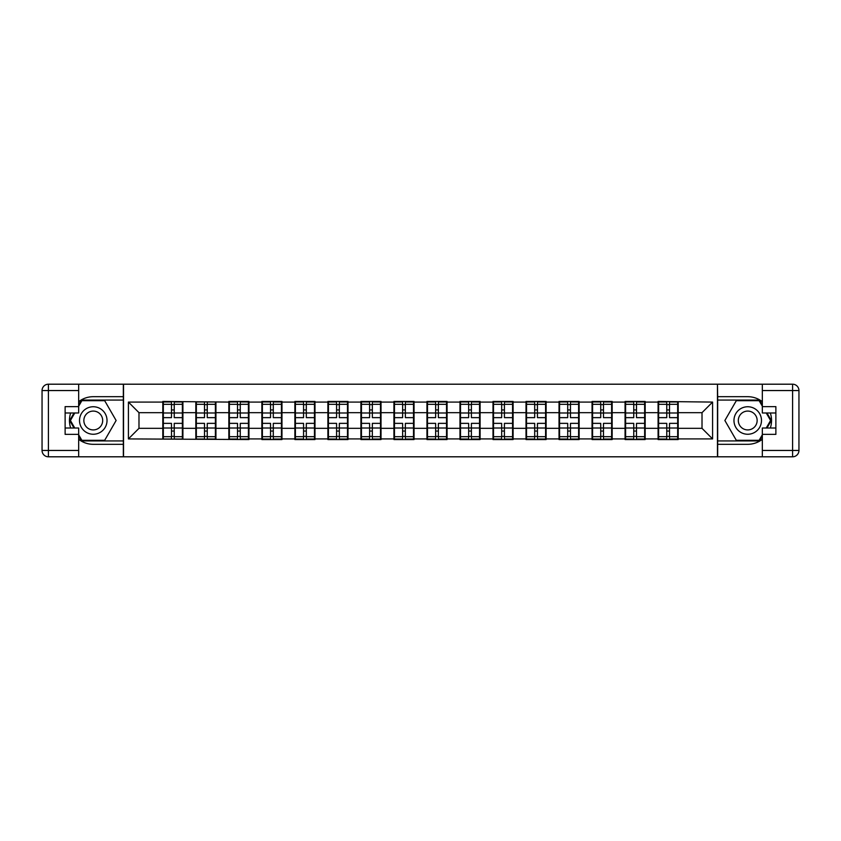 <?xml version="1.0" encoding="UTF-8"?>
<svg xmlns="http://www.w3.org/2000/svg" width="841" height="841" viewBox="0 0 841 841"><rect width="100%" height="100%" fill="white"/><g stroke="black" fill="none" stroke-linecap="round" stroke-linejoin="round"><path stroke-width="1.26" d="M78.665 439.307A23.811 23.811 0 0 0 93.267 444.311L123.333 444.311L123.333 456.8L717.667 456.8L717.667 444.311L747.733 444.311A23.811 23.811 0 0 0 762.335 439.307M678.193 418.913L677.667 418.913M658.619 418.913L658.093 418.913M658.093 422.087L658.619 422.087M677.667 422.087L678.193 422.087M645.173 418.913L644.648 418.913M625.599 418.913L625.073 418.913M625.073 422.087L625.599 422.087M644.648 422.087L645.173 422.087M612.164 418.913L611.628 418.913M592.579 418.913L592.053 418.913M592.053 422.087L592.579 422.087M611.628 422.087L612.164 422.087M579.144 418.913L578.608 418.913M559.559 418.913L559.034 418.913M559.034 422.087L559.559 422.087M578.608 422.087L579.144 422.087M546.124 418.913L545.588 418.913M526.54 418.913L526.014 418.913M526.014 422.087L526.54 422.087M545.588 422.087L546.124 422.087M513.105 418.913L512.568 418.913M493.52 418.913L492.994 418.913M492.994 422.087L493.52 422.087M512.568 422.087L513.105 422.087M480.085 418.913L479.549 418.913M460.5 418.913L459.974 418.913M459.974 422.087L460.5 422.087M479.549 422.087L480.085 422.087M447.065 418.913L446.539 418.913M427.48 418.913L426.955 418.913M426.955 422.087L427.48 422.087M446.539 422.087L447.065 422.087M414.045 418.913L413.52 418.913M394.461 418.913L393.935 418.913M393.935 422.087L394.461 422.087M413.52 422.087L414.045 422.087M381.026 418.913L380.5 418.913M361.451 418.913L360.915 418.913M360.915 422.087L361.451 422.087M380.5 422.087L381.026 422.087M348.006 418.913L347.48 418.913M328.432 418.913L327.895 418.913M327.895 422.087L328.432 422.087M347.48 422.087L348.006 422.087M314.986 418.913L314.46 418.913M295.412 418.913L294.876 418.913M294.876 422.087L295.412 422.087M314.46 422.087L314.986 422.087M281.966 418.913L281.441 418.913M262.392 418.913L261.856 418.913M261.856 422.087L262.392 422.087M281.441 422.087L281.966 422.087M248.947 418.913L248.421 418.913M229.372 418.913L228.836 418.913M228.836 422.087L229.372 422.087M248.421 422.087L248.947 422.087M215.927 418.913L215.401 418.913M196.352 418.913L195.827 418.913M195.827 422.087L196.352 422.087M215.401 422.087L215.927 422.087M762.335 401.693A23.811 23.811 0 0 0 747.733 396.689L717.667 396.689L717.457 384.2L717.457 456.8M717.457 384.2L123.333 384.2L123.333 396.689L93.267 396.689A23.811 23.811 0 0 0 78.665 401.693M123.543 456.8L123.543 384.2M702.014 428.332L702.014 412.668L678.193 412.668L678.193 428.332L702.014 428.332L712.59 438.918L712.59 402.082L658.093 401.451L658.093 412.668L645.173 412.668L645.173 428.332L658.093 428.332L658.093 412.668M712.59 438.918L678.193 438.918L678.193 439.549L658.093 439.549L658.093 438.918L645.173 438.918L645.173 439.549L625.073 439.549L625.073 438.918L612.164 438.918L612.164 439.549L592.053 439.549L592.053 438.918L579.144 438.918L579.144 439.549L559.034 439.549L559.034 438.918L546.124 438.918L546.124 439.549L526.014 439.549L526.014 438.918L513.105 438.918L513.105 439.549L492.994 439.549L492.994 438.918L480.085 438.918L480.085 439.549L459.974 439.549L459.974 438.918L447.065 438.918L447.065 439.549L426.955 439.549L426.955 438.918L414.045 438.918L414.045 439.549L393.935 439.549L393.935 438.918L381.026 438.918L381.026 439.549L360.915 439.549L360.915 438.918L348.006 438.918L348.006 439.549L327.895 439.549L327.895 438.918L314.986 438.918L314.986 439.549L294.876 439.549L294.876 438.918L281.966 438.918L281.966 439.549L261.856 439.549L261.856 438.918L248.947 438.918L248.947 439.549L128.41 438.918L128.41 402.082L162.807 402.082L162.807 412.668L138.986 412.668L138.986 428.332L162.807 428.332L162.807 412.668M658.093 402.082L645.173 402.082L645.173 401.451L625.073 401.451L625.073 402.082L612.164 402.082L612.164 401.451L592.053 401.451L592.053 402.082L579.144 402.082L579.144 401.451L559.034 401.451L559.034 402.082L546.124 402.082L546.124 401.451L526.014 401.451L526.014 402.082L513.105 402.082L513.105 401.451L492.994 401.451L492.994 402.082L480.085 402.082L480.085 401.451L459.974 401.451L459.974 402.082L447.065 402.082L447.065 401.451L426.955 401.451L426.955 402.082L414.045 402.082L414.045 401.451L393.935 401.451L393.935 402.082L381.026 402.082L381.026 401.451L360.915 401.451L360.915 402.082L348.006 402.082L348.006 401.451L327.895 401.451L327.895 402.082L314.986 402.082L314.986 401.451L294.876 401.451L294.876 402.082L281.966 402.082L281.966 401.451L261.856 401.451L261.856 402.082L248.947 402.082L248.947 401.451L228.836 401.451L228.836 402.082L162.807 401.451L162.807 402.082M658.093 428.332L658.093 438.918M645.173 428.332L645.173 438.918M645.173 402.082L645.173 412.668M612.164 428.332L625.073 428.332L625.073 412.668L612.164 412.668L612.164 438.918M625.073 428.332L625.073 438.918M625.073 402.082L625.073 412.668M612.164 402.082L612.164 412.668M579.144 428.332L592.053 428.332L592.053 412.668L579.144 412.668L579.144 438.918M592.053 428.332L592.053 438.918M592.053 402.082L592.053 412.668M579.144 402.082L579.144 412.668M546.124 428.332L559.034 428.332L559.034 412.668L546.124 412.668L546.124 438.918M559.034 428.332L559.034 438.918M559.034 402.082L559.034 412.668M546.124 402.082L546.124 412.668M513.105 428.332L526.014 428.332L526.014 412.668L513.105 412.668L513.105 438.918M526.014 428.332L526.014 438.918M526.014 402.082L526.014 412.668M513.105 402.082L513.105 412.668M480.085 428.332L492.994 428.332L492.994 412.668L480.085 412.668L480.085 438.918M492.994 428.332L492.994 438.918M492.994 402.082L492.994 412.668M480.085 402.082L480.085 412.668M447.065 428.332L459.974 428.332L459.974 412.668L447.065 412.668L447.065 438.918M459.974 428.332L459.974 438.918M459.974 402.082L459.974 412.668M447.065 402.082L447.065 412.668M414.045 428.332L426.955 428.332L426.955 412.668L414.045 412.668L414.045 438.918M426.955 428.332L426.955 438.918M426.955 402.082L426.955 412.668M414.045 402.082L414.045 412.668M381.026 428.332L393.935 428.332L393.935 412.668L381.026 412.668L381.026 438.918M393.935 428.332L393.935 438.918M393.935 402.082L393.935 412.668M381.026 402.082L381.026 412.668M348.006 428.332L360.915 428.332L360.915 412.668L348.006 412.668L348.006 438.918M360.915 428.332L360.915 438.918M360.915 402.082L360.915 412.668M348.006 402.082L348.006 412.668M314.986 428.332L327.895 428.332L327.895 412.668L314.986 412.668L314.986 438.918M327.895 428.332L327.895 438.918M327.895 402.082L327.895 412.668M314.986 402.082L314.986 412.668M281.966 428.332L294.876 428.332L294.876 412.668L281.966 412.668L281.966 438.918M294.876 428.332L294.876 438.918M294.876 402.082L294.876 412.668M281.966 402.082L281.966 412.668M248.947 428.332L261.856 428.332L261.856 412.668L248.947 412.668L248.947 438.918M261.856 428.332L261.856 438.918M261.856 402.082L261.856 412.668M248.947 402.082L248.947 412.668M215.927 428.332L228.836 428.332L228.836 412.668L215.927 412.668L215.927 438.918M228.836 428.332L228.836 438.918M228.836 402.082L228.836 412.668M215.927 402.082L215.927 412.668M182.907 428.332L195.827 428.332L195.827 412.668L182.907 412.668L182.907 438.918M195.827 428.332L195.827 438.918M195.827 402.082L195.827 412.668M182.907 402.082L182.907 412.668M182.907 418.913L182.381 418.913M163.333 418.913L162.807 418.913M162.807 422.087L163.333 422.087M182.381 422.087L182.907 422.087M162.807 428.332L162.807 438.918M138.986 428.332L128.41 438.918M128.41 402.082L138.986 412.668M678.193 428.332L678.193 438.918M678.193 402.082L678.193 412.668M712.59 402.082L702.014 412.668M182.381 423.359L182.381 439.023L174.234 439.023L174.234 423.359L182.381 423.359L182.381 401.977L174.234 401.977L174.234 404.3L182.381 404.3M163.333 412.994L171.48 412.994L171.48 401.977L163.333 401.977L163.333 423.359L171.48 423.359L171.48 439.023L163.333 439.023L163.333 436.7L171.48 436.7M171.48 409.935L174.234 409.935M174.234 404.626L171.48 404.626M171.48 413.015L174.234 413.015M171.48 412.994L171.48 417.641L163.333 417.641M163.333 404.3L171.48 404.3M171.48 427.985L174.234 427.985M171.48 436.374L174.234 436.374M171.48 431.065L174.234 431.065M163.333 423.359L163.333 436.7M174.234 436.7L182.381 436.7M174.234 404.3L174.234 417.641L182.381 417.641M215.401 423.359L215.401 439.023L207.254 439.023L207.254 423.359L215.401 423.359L215.401 401.977L207.254 401.977L207.254 404.3L215.401 404.3M196.352 412.994L204.5 412.994L204.5 401.977L196.352 401.977L196.352 423.359L204.5 423.359L204.5 439.023L196.352 439.023L196.352 436.7L204.5 436.7M204.5 409.935L207.254 409.935M207.254 404.626L204.5 404.626M204.5 413.015L207.254 413.015M204.5 412.994L204.5 417.641L196.352 417.641M196.352 404.3L204.5 404.3M204.5 427.985L207.254 427.985M204.5 436.374L207.254 436.374M204.5 431.065L207.254 431.065M196.352 423.359L196.352 436.7M207.254 436.7L215.401 436.7M207.254 404.3L207.254 417.641L215.401 417.641M248.421 423.359L248.421 439.023L240.274 439.023L240.274 423.359L248.421 423.359L248.421 401.977L240.274 401.977L240.274 404.3L248.421 404.3M229.372 412.994L237.519 412.994L237.519 401.977L229.372 401.977L229.372 423.359L237.519 423.359L237.519 439.023L229.372 439.023L229.372 436.7L237.519 436.7M237.519 409.935L240.274 409.935M240.274 404.626L237.519 404.626M237.519 413.015L240.274 413.015M237.519 412.994L237.519 417.641L229.372 417.641M229.372 404.3L237.519 404.3M237.519 427.985L240.274 427.985M237.519 436.374L240.274 436.374M237.519 431.065L240.274 431.065M229.372 423.359L229.372 436.7M240.274 436.7L248.421 436.7M240.274 404.3L240.274 417.641L248.421 417.641M281.441 423.359L281.441 439.023L273.293 439.023L273.293 423.359L281.441 423.359L281.441 401.977L273.293 401.977L273.293 404.3L281.441 404.3M262.392 412.994L270.539 412.994L270.539 401.977L262.392 401.977L262.392 423.359L270.539 423.359L270.539 439.023L262.392 439.023L262.392 436.7L270.539 436.7M270.539 409.935L273.293 409.935M273.293 404.626L270.539 404.626M270.539 413.015L273.293 413.015M270.539 412.994L270.539 417.641L262.392 417.641M262.392 404.3L270.539 404.3M270.539 427.985L273.293 427.985M270.539 436.374L273.293 436.374M270.539 431.065L273.293 431.065M262.392 423.359L262.392 436.7M273.293 436.7L281.441 436.7M273.293 404.3L273.293 417.641L281.441 417.641M314.46 423.359L314.46 439.023L306.313 439.023L306.313 423.359L314.46 423.359L314.46 401.977L306.313 401.977L306.313 404.3L314.46 404.3M295.412 412.994L303.559 412.994L303.559 401.977L295.412 401.977L295.412 423.359L303.559 423.359L303.559 439.023L295.412 439.023L295.412 436.7L303.559 436.7M303.559 409.935L306.313 409.935M306.313 404.626L303.559 404.626M303.559 413.015L306.313 413.015M303.559 412.994L303.559 417.641L295.412 417.641M295.412 404.3L303.559 404.3M303.559 427.985L306.313 427.985M303.559 436.374L306.313 436.374M303.559 431.065L306.313 431.065M295.412 423.359L295.412 436.7M306.313 436.7L314.46 436.7M306.313 404.3L306.313 417.641L314.46 417.641M347.48 423.359L347.48 439.023L339.333 439.023L339.333 423.359L347.48 423.359L347.48 401.977L339.333 401.977L339.333 404.3L347.48 404.3M328.432 412.994L336.579 412.994L336.579 401.977L328.432 401.977L328.432 423.359L336.579 423.359L336.579 439.023L328.432 439.023L328.432 436.7L336.579 436.7M336.579 409.935L339.333 409.935M339.333 404.626L336.579 404.626M336.579 413.015L339.333 413.015M336.579 412.994L336.579 417.641L328.432 417.641M328.432 404.3L336.579 404.3M336.579 427.985L339.333 427.985M336.579 436.374L339.333 436.374M336.579 431.065L339.333 431.065M328.432 423.359L328.432 436.7M339.333 436.7L347.48 436.7M339.333 404.3L339.333 417.641L347.48 417.641M86.392 432.411A13.761 13.761 0 0 0 105.188 427.375A13.761 13.761 0 0 0 100.153 408.589A13.761 13.761 0 0 0 81.356 413.625A13.761 13.761 0 0 0 86.392 432.411M88.557 428.658A9.419 9.419 0 0 0 101.425 425.21A9.419 9.419 0 0 0 97.977 412.342A9.419 9.419 0 0 0 85.12 415.79A9.419 9.419 0 0 0 88.557 428.658M78.665 406.214L81.85 400.705L104.694 400.705L116.121 420.5L104.694 440.295L81.85 440.295L78.665 434.786M74.754 428.016L70.423 420.5L74.754 412.984M740.847 432.411A13.761 13.761 0 0 0 759.644 427.375A13.761 13.761 0 0 0 754.608 408.589A13.761 13.761 0 0 0 735.812 413.625A13.761 13.761 0 0 0 740.847 432.411M743.024 428.658A9.419 9.419 0 0 0 755.88 425.21A9.419 9.419 0 0 0 752.443 412.342A9.419 9.419 0 0 0 739.575 415.79A9.419 9.419 0 0 0 743.024 428.658M762.335 434.786L759.15 440.295L736.306 440.295L724.879 420.5L736.306 400.705L759.15 400.705L762.335 406.214M766.246 412.984L770.577 420.5L766.246 428.016M70.676 412.984A23.811 23.811 0 0 0 70.676 428.016M123.333 384.2L78.665 384.2L78.665 412.984L65.125 412.984M123.333 456.8L48.4 456.8A6.35 6.35 0 0 1 42.05 450.45L42.05 390.55A6.35 6.35 0 0 1 48.4 384.2L78.665 384.2M123.333 444.311L123.333 396.689M65.125 428.016L78.665 428.016L78.665 456.8M78.665 406.634L65.125 406.634L65.125 434.366L78.665 434.366M123.333 400.074L81.482 400.074L78.665 404.942M78.665 436.059L81.482 440.926L123.333 440.926M74.029 412.984L69.687 420.5L74.029 428.016M770.324 428.016A23.811 23.811 0 0 0 770.324 412.984M717.667 456.8L762.335 456.8L762.335 428.016L775.875 428.016M717.667 384.2L792.6 384.2A6.35 6.35 0 0 1 798.95 390.55L798.95 450.45A6.35 6.35 0 0 1 792.6 456.8L762.335 456.8M717.667 396.689L717.667 444.311M775.875 412.984L762.335 412.984L762.335 384.2M762.335 434.366L775.875 434.366L775.875 406.634L762.335 406.634M717.667 440.926L759.518 440.926L762.335 436.059M762.335 404.942L759.518 400.074L717.667 400.074M766.971 428.016L771.313 420.5L766.971 412.984M380.5 423.359L380.5 439.023L372.342 439.023L372.342 423.359L380.5 423.359L380.5 401.977L372.342 401.977L372.342 404.3L380.5 404.3M361.451 412.994L369.598 412.994L369.598 401.977L361.451 401.977L361.451 423.359L369.598 423.359L369.598 439.023L361.451 439.023L361.451 436.7L369.598 436.7M369.598 409.935L372.342 409.935M372.342 404.626L369.598 404.626M369.598 413.015L372.342 413.015M369.598 412.994L369.598 417.641L361.451 417.641M361.451 404.3L369.598 404.3M369.598 427.985L372.342 427.985M369.598 436.374L372.342 436.374M369.598 431.065L372.342 431.065M361.451 423.359L361.451 436.7M372.342 436.7L380.5 436.7M372.342 404.3L372.342 417.641L380.5 417.641M413.52 423.359L413.52 439.023L405.362 439.023L405.362 423.359L413.52 423.359L413.52 401.977L405.362 401.977L405.362 404.3L413.52 404.3M394.461 412.994L402.618 412.994L402.618 401.977L394.461 401.977L394.461 423.359L402.618 423.359L402.618 439.023L394.461 439.023L394.461 436.7L402.618 436.7M402.618 409.935L405.362 409.935M405.362 404.626L402.618 404.626M402.618 413.015L405.362 413.015M402.618 412.994L402.618 417.641L394.461 417.641M394.461 404.3L402.618 404.3M402.618 427.985L405.362 427.985M402.618 436.374L405.362 436.374M402.618 431.065L405.362 431.065M394.461 423.359L394.461 436.7M405.362 436.7L413.52 436.7M405.362 404.3L405.362 417.641L413.52 417.641M446.539 423.359L446.539 439.023L438.382 439.023L438.382 423.359L446.539 423.359L446.539 401.977L438.382 401.977L438.382 404.3L446.539 404.3M427.48 412.994L435.638 412.994L435.638 401.977L427.48 401.977L427.48 423.359L435.638 423.359L435.638 439.023L427.48 439.023L427.48 436.7L435.638 436.7M435.638 409.935L438.382 409.935M438.382 404.626L435.638 404.626M435.638 413.015L438.382 413.015M435.638 412.994L435.638 417.641L427.48 417.641M427.48 404.3L435.638 404.3M435.638 427.985L438.382 427.985M435.638 436.374L438.382 436.374M435.638 431.065L438.382 431.065M427.48 423.359L427.48 436.7M438.382 436.7L446.539 436.7M438.382 404.3L438.382 417.641L446.539 417.641M479.549 423.359L479.549 439.023L471.402 439.023L471.402 423.359L479.549 423.359L479.549 401.977L471.402 401.977L471.402 404.3L479.549 404.3M460.5 412.994L468.658 412.994L468.658 401.977L460.5 401.977L460.5 423.359L468.658 423.359L468.658 439.023L460.5 439.023L460.5 436.7L468.658 436.7M468.658 409.935L471.402 409.935M471.402 404.626L468.658 404.626M468.658 413.015L471.402 413.015M468.658 412.994L468.658 417.641L460.5 417.641M460.5 404.3L468.658 404.3M468.658 427.985L471.402 427.985M468.658 436.374L471.402 436.374M468.658 431.065L471.402 431.065M460.5 423.359L460.5 436.7M471.402 436.7L479.549 436.7M471.402 404.3L471.402 417.641L479.549 417.641M512.568 423.359L512.568 439.023L504.421 439.023L504.421 423.359L512.568 423.359L512.568 401.977L504.421 401.977L504.421 404.3L512.568 404.3M493.52 412.994L501.667 412.994L501.667 401.977L493.52 401.977L493.52 423.359L501.667 423.359L501.667 439.023L493.52 439.023L493.52 436.7L501.667 436.7M501.667 409.935L504.421 409.935M504.421 404.626L501.667 404.626M501.667 413.015L504.421 413.015M501.667 412.994L501.667 417.641L493.52 417.641M493.52 404.3L501.667 404.3M501.667 427.985L504.421 427.985M501.667 436.374L504.421 436.374M501.667 431.065L504.421 431.065M493.52 423.359L493.52 436.7M504.421 436.7L512.568 436.7M504.421 404.3L504.421 417.641L512.568 417.641M545.588 423.359L545.588 439.023L537.441 439.023L537.441 423.359L545.588 423.359L545.588 401.977L537.441 401.977L537.441 404.3L545.588 404.3M526.54 412.994L534.687 412.994L534.687 401.977L526.54 401.977L526.54 423.359L534.687 423.359L534.687 439.023L526.54 439.023L526.54 436.7L534.687 436.7M534.687 409.935L537.441 409.935M537.441 404.626L534.687 404.626M534.687 413.015L537.441 413.015M534.687 412.994L534.687 417.641L526.54 417.641M526.54 404.3L534.687 404.3M534.687 427.985L537.441 427.985M534.687 436.374L537.441 436.374M534.687 431.065L537.441 431.065M526.54 423.359L526.54 436.7M537.441 436.7L545.588 436.7M537.441 404.3L537.441 417.641L545.588 417.641M578.608 423.359L578.608 439.023L570.461 439.023L570.461 423.359L578.608 423.359L578.608 401.977L570.461 401.977L570.461 404.3L578.608 404.3M559.559 412.994L567.707 412.994L567.707 401.977L559.559 401.977L559.559 423.359L567.707 423.359L567.707 439.023L559.559 439.023L559.559 436.7L567.707 436.7M567.707 409.935L570.461 409.935M570.461 404.626L567.707 404.626M567.707 413.015L570.461 413.015M567.707 412.994L567.707 417.641L559.559 417.641M559.559 404.3L567.707 404.3M567.707 427.985L570.461 427.985M567.707 436.374L570.461 436.374M567.707 431.065L570.461 431.065M559.559 423.359L559.559 436.7M570.461 436.7L578.608 436.7M570.461 404.3L570.461 417.641L578.608 417.641M611.628 423.359L611.628 439.023L603.481 439.023L603.481 423.359L611.628 423.359L611.628 401.977L603.481 401.977L603.481 404.3L611.628 404.3M592.579 412.994L600.726 412.994L600.726 401.977L592.579 401.977L592.579 423.359L600.726 423.359L600.726 439.023L592.579 439.023L592.579 436.7L600.726 436.7M600.726 409.935L603.481 409.935M603.481 404.626L600.726 404.626M600.726 413.015L603.481 413.015M600.726 412.994L600.726 417.641L592.579 417.641M592.579 404.3L600.726 404.3M600.726 427.985L603.481 427.985M600.726 436.374L603.481 436.374M600.726 431.065L603.481 431.065M592.579 423.359L592.579 436.7M603.481 436.7L611.628 436.7M603.481 404.3L603.481 417.641L611.628 417.641M644.648 423.359L644.648 439.023L636.5 439.023L636.5 423.359L644.648 423.359L644.648 401.977L636.5 401.977L636.5 404.3L644.648 404.3M625.599 412.994L633.746 412.994L633.746 401.977L625.599 401.977L625.599 423.359L633.746 423.359L633.746 439.023L625.599 439.023L625.599 436.7L633.746 436.7M633.746 409.935L636.5 409.935M636.5 404.626L633.746 404.626M633.746 413.015L636.5 413.015M633.746 412.994L633.746 417.641L625.599 417.641M625.599 404.3L633.746 404.3M633.746 427.985L636.5 427.985M633.746 436.374L636.5 436.374M633.746 431.065L636.5 431.065M625.599 423.359L625.599 436.7M636.5 436.7L644.648 436.7M636.5 404.3L636.5 417.641L644.648 417.641M677.667 423.359L677.667 439.023L669.52 439.023L669.52 423.359L677.667 423.359L677.667 401.977L669.52 401.977L669.52 404.3L677.667 404.3M658.619 412.994L666.766 412.994L666.766 401.977L658.619 401.977L658.619 423.359L666.766 423.359L666.766 439.023L658.619 439.023L658.619 436.7L666.766 436.7M666.766 409.935L669.52 409.935M669.52 404.626L666.766 404.626M666.766 413.015L669.52 413.015M666.766 412.994L666.766 417.641L658.619 417.641M658.619 404.3L666.766 404.3M666.766 427.985L669.52 427.985M666.766 436.374L669.52 436.374M666.766 431.065L669.52 431.065M658.619 423.359L658.619 436.7M669.52 436.7L677.667 436.7M669.52 404.3L669.52 417.641L677.667 417.641M163.333 428.006L171.48 428.006M174.234 428.006L182.381 428.006M174.234 412.994L182.381 412.994M196.352 428.006L204.5 428.006M207.254 428.006L215.401 428.006M207.254 412.994L215.401 412.994M229.372 428.006L237.519 428.006M240.274 428.006L248.421 428.006M240.274 412.994L248.421 412.994M262.392 428.006L270.539 428.006M273.293 428.006L281.441 428.006M273.293 412.994L281.441 412.994M295.412 428.006L303.559 428.006M306.313 428.006L314.46 428.006M306.313 412.994L314.46 412.994M328.432 428.006L336.579 428.006M339.333 428.006L347.48 428.006M339.333 412.994L347.48 412.994M78.665 390.55L48.4 390.55L48.4 450.45L78.665 450.45M42.05 390.55L48.4 390.55L48.4 384.2M48.4 456.8L48.4 450.45L42.05 450.45M762.335 450.45L792.6 450.45L792.6 390.55L762.335 390.55M798.95 450.45L792.6 450.45L792.6 456.8M792.6 384.2L792.6 390.55L798.95 390.55M361.451 428.006L369.598 428.006M372.342 428.006L380.5 428.006M372.342 412.994L380.5 412.994M394.461 428.006L402.618 428.006M405.362 428.006L413.52 428.006M405.362 412.994L413.52 412.994M427.48 428.006L435.638 428.006M438.382 428.006L446.539 428.006M438.382 412.994L446.539 412.994M460.5 428.006L468.658 428.006M471.402 428.006L479.549 428.006M471.402 412.994L479.549 412.994M493.52 428.006L501.667 428.006M504.421 428.006L512.568 428.006M504.421 412.994L512.568 412.994M526.54 428.006L534.687 428.006M537.441 428.006L545.588 428.006M537.441 412.994L545.588 412.994M559.559 428.006L567.707 428.006M570.461 428.006L578.608 428.006M570.461 412.994L578.608 412.994M592.579 428.006L600.726 428.006M603.481 428.006L611.628 428.006M603.481 412.994L611.628 412.994M625.599 428.006L633.746 428.006M636.5 428.006L644.648 428.006M636.5 412.994L644.648 412.994M658.619 428.006L666.766 428.006M669.52 428.006L677.667 428.006M669.52 412.994L677.667 412.994"/></g></svg>
